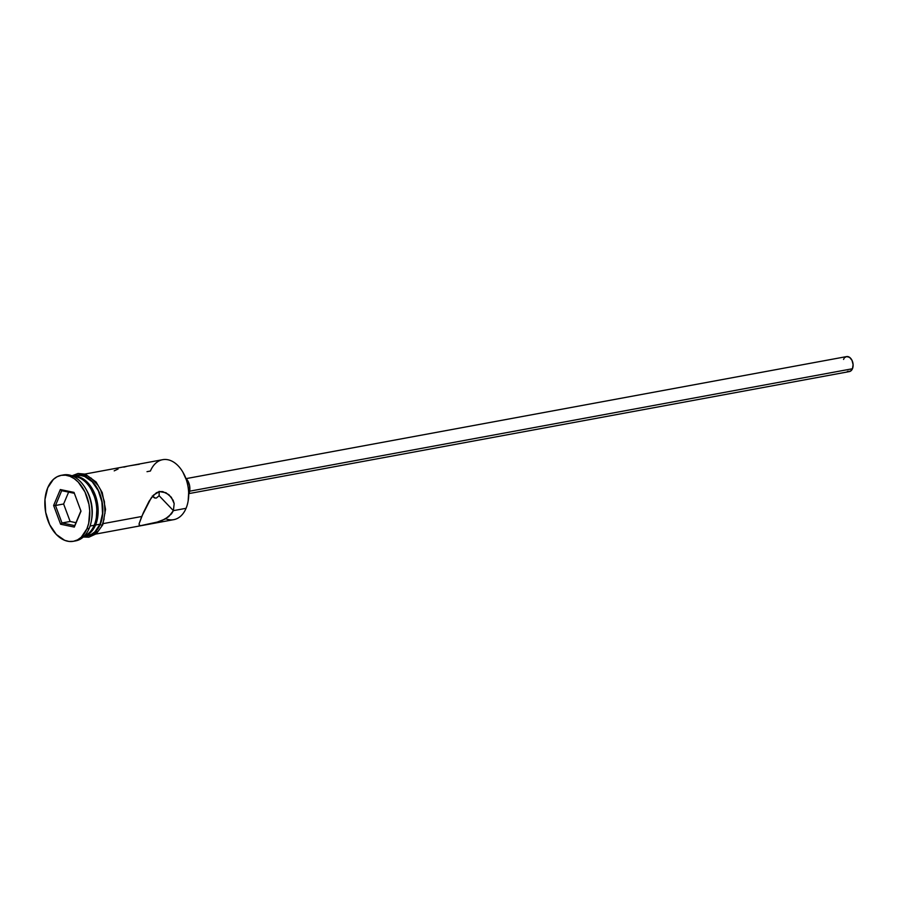 <?xml version="1.0" encoding="UTF-8"?>
<svg xmlns="http://www.w3.org/2000/svg" width="898" height="898" viewBox="0 0 898 898"><rect width="100%" height="100%" fill="white"/><g stroke="black" fill="none" stroke-linecap="round" stroke-linejoin="round"><path stroke-width="1.35" d="M147.003 471.675L150.404 471.035A30.487 20.003 79.5 0 1 182.597 471.686A30.487 20.003 79.5 0 1 188.075 501.331A30.487 20.003 79.5 0 1 186.066 508.302A30.487 20.003 -100.5 0 0 184.292 474.84A30.487 20.003 -100.5 0 0 162.695 459.686L84.962 474.054M188.075 501.331L188.187 500.702A29.275 19.206 -100.5 0 0 182.923 472.247L182.597 471.686M156.342 498.064L159.126 495.741L156.342 498.064L154.523 497.941L152.436 496.313M189.635 491.195L852.46 368.741A7.622 5.006 -100.5 0 0 852.022 360.379A7.622 5.006 -100.5 0 0 846.623 356.585L849.587 357.348L852.022 360.379L853.1 364.655L852.46 368.741L189.635 491.195M188.76 493.552L188.962 493.518A10.675 7.004 -100.5 0 0 185.875 478.331L188.333 481.799L189.601 485.728L189.826 489.837L188.76 493.552M159.384 521.603L140.739 525.644L139.594 525.543L139.078 523.86L143.276 512.87L149.001 501.353L153.614 495L159.451 491.599L162.763 491.61L168.88 494.663L173.134 500.265L174.178 503.621L173.393 510.648L171.473 513.869L165.277 518.999L155.208 522.849L140.739 525.644L139.257 525.33L139.078 523.86L141.704 516.496L103.248 523.601L141.704 516.496L151.19 497.941L156.364 492.789L159.451 491.599L165.984 492.733L171.316 497.234L174.178 503.621L173.393 510.648L186.066 508.302L173.393 510.648L168.689 516.698L161.416 520.851M159.126 495.741L173.393 510.648L159.126 495.741L159.171 491.352L159.126 495.741M152.267 496.066L155.433 498.121M73.456 476.445A30.487 20.003 79.5 0 1 90.72 488.669A30.487 20.003 79.5 0 1 96.198 518.303A30.487 20.003 79.5 0 1 94.189 525.274A30.487 20.003 -100.5 0 0 93.212 493.586A30.487 20.003 -100.5 0 0 73.456 476.445M96.198 518.303L96.367 517.36A28.657 18.802 -100.5 0 0 91.226 489.489L90.72 488.669M62.355 475.165A33.54 22.001 79.5 0 1 85.366 488.119A33.54 22.001 79.5 0 1 91.394 520.728A33.54 22.001 79.5 0 1 89.183 528.394A33.54 22.001 -100.5 0 0 87.229 491.588A33.54 22.001 -100.5 0 0 63.477 474.919A33.54 22.001 -100.5 0 0 62.355 475.165M91.394 520.728L91.675 519.145A30.487 20.003 -100.5 0 0 86.197 489.5L85.366 488.119M73.097 476.277A30.487 20.003 79.5 0 1 94.066 492.183A30.487 20.003 79.5 0 1 95.547 525.027L100.071 524.185A30.487 20.003 -100.5 0 0 98.297 490.723A30.487 20.003 -100.5 0 0 76.712 475.57L80.652 475.446L84.659 476.468L92.236 481.788L98.297 490.723L101.912 501.926L102.54 513.678L100.071 524.185L95.547 525.027L90.361 532.705L86.994 535.096L83.256 536.375L87.791 535.545A30.487 20.003 -100.5 0 0 100.071 524.185L94.896 531.863L91.517 534.254L87.791 535.545M90.069 526.037L94.189 525.274L90.069 526.037M85.793 488.838A30.487 20.003 79.5 0 1 91.529 519.908M86.915 528.81L89.183 528.394L86.915 528.81L88.689 523.321L89.721 510.827L88.947 504.317L84.973 492.003L78.306 482.17L74.265 478.668L69.965 476.31L65.554 475.188L61.221 475.334A33.54 22.001 79.5 0 1 84.973 492.003A33.54 22.001 79.5 0 1 86.915 528.81A33.54 22.001 79.5 0 1 73.4 541.303L77.509 539.889L81.224 537.262L86.915 528.81M47.706 487.816A33.54 22.001 79.5 0 1 61.221 475.334L57.113 476.748L53.397 479.375L47.706 487.816L44.99 499.389L45.675 512.309L49.648 524.634L56.316 534.467L64.656 540.315L69.067 541.449L73.4 541.303A33.54 22.001 79.5 0 1 49.648 524.634A33.54 22.001 79.5 0 1 47.706 487.816M73.142 476.445A30.801 20.205 79.5 0 1 97.231 488.22A30.801 20.205 79.5 0 1 100.25 524.376A1.527 0.808 22.8 0 0 101.71 525.094A1.527 0.808 22.8 0 0 102.787 524.746A1.527 0.808 -157.2 0 1 101.71 525.094A1.527 0.808 -157.2 0 1 100.25 524.376A30.801 20.205 79.5 0 1 84.996 536.061L91.607 534.546L95.02 532.132L100.25 524.376L102.742 513.757L102.114 501.892L98.466 490.577L92.337 481.553L84.681 476.176L80.64 475.143L73.917 476.086M104.134 518.909L102.518 523.961A1.527 0.808 -157.2 0 1 102.787 524.746L105.537 509.334L102.215 492.553L96.097 482.002L85.254 474.144L78.025 473.482L71.963 475.794M182.866 472.146L186.627 480.464L188.03 486.02L188.703 491.7L188.165 500.815M60.615 524.241L53.622 505.473L60.323 489.545L74.006 492.396L81 511.164L74.309 527.081L60.615 524.241L74.309 527.081L81 511.164L74.006 492.396L60.323 489.545L61.704 490.678L74.343 493.305L61.704 490.678L60.323 489.545L53.622 505.473L60.615 524.241L61.984 522.973L70.134 521.469L75.96 522.681L70.134 521.469L61.984 522.973L55.474 505.495L63.623 503.991L70.134 521.469L63.623 503.991L55.474 505.495L61.704 490.678L55.474 505.495L53.622 505.473L55.474 505.495L61.984 522.973L60.615 524.241M73.4 541.303L75.668 540.877A33.54 22.001 -100.5 0 0 89.183 528.394A33.54 22.001 79.5 0 1 74.534 541.045M84.446 535.893A30.487 20.003 -100.5 0 0 94.189 525.274A30.487 20.003 79.5 0 1 84.446 535.893M76.712 475.57L72.177 476.411L76.128 476.277L80.135 477.298L87.712 482.619L91.001 486.716L95.929 496.976L98.095 508.683L98.017 514.509L95.547 525.027A30.487 20.003 79.5 0 1 84.165 536.173M96.344 517.472L96.872 508.537L96.209 502.981L94.84 497.548L91.158 489.388M105.01 513.342L104.381 501.466L100.722 490.162M97.916 485.268L90.9 477.916M86.938 475.76L82.897 474.716L78.912 474.851M90.103 535.421L93.875 534.119L97.276 531.717M165.748 518.73L165.748 518.73A30.487 20.003 79.5 0 0 186.066 508.302A30.487 20.003 -100.5 0 1 173.774 519.65L96.041 534.018M118.087 469.014L114.203 470.855M126.382 466.511L123.857 467.128M139.381 464.232L130.423 465.658M188.917 493.597L849.396 371.581A7.622 5.006 -100.5 0 0 852.46 368.741L850.327 371.256L847.409 371.357M843.548 359.425L844.12 358.358M844.85 357.505L846.623 356.585L186.155 478.612M80.91 510.917L74.725 525.622L61.984 522.973L74.725 525.622L74.309 527.081L80.91 510.917M68.618 492.115L63.623 503.991L68.618 492.115M61.221 475.334L63.477 474.919M83.278 537.026L88.868 537.195L96.344 533.771L102.787 524.758"/></g></svg>

